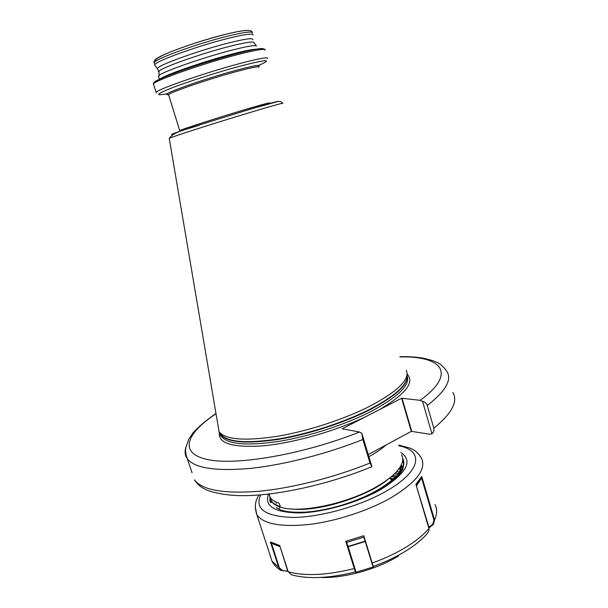 <?xml version="1.0" encoding="UTF-8"?>
<svg xmlns="http://www.w3.org/2000/svg" width="608" height="608" viewBox="0 0 608 608"><rect width="100%" height="100%" fill="white"/><g stroke="black" fill="none" stroke-linecap="round" stroke-linejoin="round"><path stroke-width="0.91" d="M158.658 76.775L158.931 75.582C162.359 71.797 203.406 57.403 231.944 50.145C247.35 46.238 255.535 44.886 256.523 46.079M159.022 72.413L158.582 71.653L159.06 71.113C162.412 67.29 202.198 53.253 229.923 46.284C244.887 42.522 252.875 41.26 253.878 42.484L256.424 45.95M157.776 69.114L157.556 68.415C157.806 65.254 199.523 50.213 228.897 42.902C245.358 38.836 253.346 37.749 252.86 39.664M154.918 65.436L154.827 64.782C155.032 61.393 198.033 45.775 228.342 38.327C245.313 34.177 253.559 33.136 253.065 35.18M270.461 499.1L271.442 501.273C273.114 503.85 276.176 505.818 280.63 507.171C299.394 513.745 348.027 503.69 377.264 486.316C389.766 479.005 397.754 471.892 401.242 464.976C403.089 461.115 403.195 457.71 401.561 454.761M268.987 494.03L270.21 497.466C271.829 499.951 274.778 501.851 279.057 503.181L280.326 506.548C275.933 505.195 272.908 503.242 271.252 500.696L270.013 497.146M329.042 508.6C347.388 504.252 363.804 497.952 378.29 489.706C398.339 477.424 406.463 466.944 402.671 458.257M394.607 479.264L394.144 479.18M393.429 479.058L390.321 478.625M380.608 489.06C391.765 482.205 398.985 475.555 402.268 469.125C404.221 465.135 404.366 461.616 402.694 458.569M216.015 413.729C186.154 433.398 178.372 453.332 207.495 459.542C236.185 465.888 303.248 454.45 359.503 432.014L342.19 428.807L401.607 398.248L420.212 400.322C457.566 373.016 441.56 355.862 399.98 356.926M218.059 425.767L219.062 431.672L219.929 432.782C227.324 439.888 246.719 441.02 278.107 436.172C308.294 431.004 344.478 419.155 370.036 406.129C398.012 391.187 410.119 379.27 406.357 370.363M422.568 401.402C424.924 401.994 426.497 403.378 427.272 405.536L433.831 428.237C434.31 430.434 433.679 432.28 431.931 433.77L422.568 401.402L420.212 400.322M368.235 454.586L411.312 431.361L430.038 434.241L431.931 433.77M369.976 463.06L362.862 439.546L361.783 433.223L371.898 466.693L370.819 467.142C328.1 484.568 277.332 495.68 243.078 495.657C223.926 495.809 208.164 491.226 204.873 489.106C200.625 487.114 197.152 484.052 194.454 479.902C201.917 489.896 222.665 493.757 256.682 491.477C290.024 488.642 333.07 477.941 369.976 463.06L371.898 466.693M359.503 432.014L361.783 433.223M393.718 478.8L390.085 478.124M397.495 476.55L397.001 476.376M396.431 476.186L392.958 475.228M398.597 473.769L395.656 472.621M279.49 507.536L279.064 508.622M400.733 468.988L399.441 468.038M400.36 466.61L402.253 468.198L400.626 466.146M276.366 502.2L276.116 503.378M402.488 469.095L402.473 468.692M402.397 467.879L401.341 464.763M386.164 485.617L389.5 483.041M396.986 475.608L399.79 471.253L401.333 464.778M292.418 509.04C318.349 512.103 368.395 496.386 388.74 478.739M393.186 480.039L393.612 480.115M400.452 466.45L402.314 468.061M398.901 468.798L400.482 469.68M399.03 468.624L401.295 469.992M396.971 471.185L399.312 472.158M394.524 473.761L396.424 474.301M391.476 476.528L395.291 477.326M391.734 476.307L395.496 477.128M390.784 479.606L392.487 479.879M393.216 480.008L393.642 480.092M402.906 469.178L403.036 467.332M402.982 467.484L402.694 469.627M395.952 478.055C400.262 473.7 402.762 469.688 403.454 466.009M403.628 463.471L402.694 459.929M403.674 465.029L402.557 469.908L399.372 474.514C394.972 479.499 388.352 484.553 379.514 489.691C358.674 501.585 327.666 510.857 304.524 512.164C281.519 512.932 278.73 508.767 276.29 507.452L277.233 508.182M269.891 496.926L269.914 501.486C271.069 503.059 271.457 502.77 271.062 500.627M372.757 565.949L363.918 537.168L373.342 566.945L355.536 572.417L345.724 541.318L363.82 535.724L373.213 566.413C385.373 562.028 396.234 556.898 405.81 551.023C415.226 545.178 422.484 539.228 427.576 533.17L429.126 530.123L428.914 528.496L415.895 484.378L421.747 476.383L434.53 519.924L433.519 524.278L428.822 528.124M288.055 571.3L281.01 570.471L278.867 567.819L270.446 541.971L279.703 545.536L288.215 571.786L291.658 574.864L296.104 575.913C312.056 579.074 331.793 577.744 355.308 571.923L355.779 571.49L355.536 572.417M270.796 502.763L271.039 500.582M429.066 527.683L416.457 486.233M416.396 486.005L421.716 477.888L416.222 485.42M415.895 484.378L428.952 528.618M421.747 476.383L421.716 477.888M428.815 527.258L432.729 524.294L433.937 520.106L421.595 478.078M416.685 485.61L416.64 485.99M280.159 546.949L287.744 571.14M280.037 546.554L271.449 543.24L280.09 546.736M271.449 543.24L279.361 567.826L282.918 570.752L287.949 570.996M270.446 541.971L271.267 542.959M363.918 537.168L346.682 542.389L348.05 546.44L365.096 541.181M365.195 541.492L348.148 546.744L355.999 571.968M373.342 566.945L372.879 566.451M345.724 541.318L346.583 542.085L355.779 571.49M363.979 537.054L363.82 535.724M386.141 444.934C381.786 448.841 376.025 452.755 368.874 456.684M168.735 94.483C155.808 96.148 201.879 79.466 236.459 70.224C255.026 65.307 262.253 64.174 258.134 66.812M167.474 93.647C154.326 96.208 155.876 94.27 172.117 87.81C188.488 81.518 218.318 71.995 239.902 66.196C267.117 59.196 273.38 58.938 258.704 65.406M156.195 92.933L156.142 92.386C156.621 89.574 205.816 72.481 240.076 63.445C259.145 58.436 268.295 56.81 267.543 58.558M153.687 84.702L153.459 84.003C153.832 80.856 203.026 63.513 237.401 54.652C256.53 49.75 265.742 48.268 265.042 50.206M154.386 83.159C147.698 81.966 199.287 63.224 236.428 53.694M160.17 79.032C164.084 75.255 204.812 61.081 233.069 53.823C245.123 50.707 252.844 49.172 256.234 49.218M154.417 63.483L154.166 62.708C154.348 59.242 197.349 43.571 227.681 36.161C244.667 32.042 252.92 31.023 252.449 33.113M156.651 60.663C146.52 60.063 191.923 42.484 225.758 34.284M379.384 409.678C405.749 394.014 414.983 382.151 407.094 374.08M220.37 433.443L221.768 436.742C228.251 444.418 247.19 445.976 278.57 441.431C308.765 436.521 345.367 424.627 371.1 411.418C398.453 396.712 410.461 384.856 407.117 375.858M220.202 433.192L221.168 434.902C227.635 442.518 246.559 444.038 277.94 439.455C308.134 434.515 344.759 422.621 370.508 409.442C396.051 395.846 408.242 384.59 407.086 375.676M220.142 433.094L221.578 435.244C228.965 442.373 248.216 443.551 279.338 438.778C309.259 433.694 345.093 421.96 370.409 409.009C396.173 395.299 408.371 383.982 406.988 375.068M169.267 138.556L169.229 138.335C171.403 136.952 221.388 120.992 255.482 110.861C274.231 105.29 283.351 102.782 282.842 103.345M173.029 134.33C168.256 135.333 174.595 132.97 192.037 127.239L252.715 108.384M179.93 130.796L179.702 130.652C180.606 129.648 220.37 116.85 247.73 108.794C263.097 104.272 270.385 102.342 269.58 103.003L270.02 103.527M168.454 95.304L168.31 94.856C168.849 92.705 208.635 79.032 236.375 71.584C251.963 67.412 259.449 65.991 258.841 67.313M226.032 34.215C236.337 31.692 243.375 30.423 247.16 30.4M399.866 356.676C409.055 356.508 417.141 357.063 424.126 358.355L432.41 360.506L437.342 362.55C440.511 363.941 443.718 366.958 446.971 371.602C452.116 379.916 445.55 391.233 427.272 405.536M433.831 428.237C451.858 413.394 458.212 401.485 452.892 392.517M252.806 108.361C271.761 102.775 280.25 100.525 278.266 101.62M219.42 432.182C217.679 443.308 232.241 447.853 263.12 445.824C293.238 443.08 334.947 431.315 365.476 416.83M192.022 472.674L187.37 458.85C184.938 455.476 184.467 451.6 185.957 447.23M362.862 439.546C325.728 454.267 282.538 465.188 249.212 468.51C215.217 471.322 194.606 468.099 187.37 458.85C185.698 454.336 185.212 450.505 185.934 447.374L188.761 439.158L192.82 433.109C198.588 426.679 206.302 420.136 215.977 413.486M236.535 53.664C250.504 50.061 259.175 48.359 262.557 48.564M402.017 398.156L411.715 431.27M401.607 398.248L411.312 431.361M398.932 445.862C424.232 450.422 421.557 471.322 386.156 491.203C360.118 506.114 320.636 517.233 293.307 517.454C265.301 516.557 254.44 509.025 260.718 494.859M398.688 445.056L409.351 447.921C414.542 449.677 418.585 453.15 421.473 458.341C426.649 469.057 416.624 482.121 391.408 497.542C368.813 510.553 336.384 521.2 309.214 524.468C280.904 527.258 263.454 524.035 256.865 514.801L255.254 506.821M400.885 452.458C413.41 461.001 406.562 473.427 380.342 489.744C357.618 502.672 323.578 512.384 299.402 512.916C274.497 512.536 264.184 506.266 268.485 494.091M428.853 528.238L428.914 528.496C423.647 534.774 416.1 540.945 406.273 547.025C396.279 553.136 384.925 558.471 372.225 563.031L371.838 562.886M435.001 504.587C437.312 508.995 437.152 514.11 434.53 519.924L433.937 520.106M398.643 555.856C377.135 569.354 343.611 578.565 320.454 577.448M279.361 567.826L272.027 561.214L270.096 555.309M354.745 568.282L354.213 568.571C326.998 575.274 305.003 576.346 288.215 571.786M433.192 524.56L432.729 524.294M156.142 92.386L153.459 84.003C152.319 84.238 155.511 79.906 173.865 73.401C191.14 66.91 217.2 58.718 236.611 53.664C254.486 48.845 263.963 47.515 265.035 49.666M159.478 79.367L158.445 76.114M159.06 71.113L158.931 75.582M158.582 71.653L157.556 68.415M157.495 68.848L154.782 65.254M154.827 64.782L154.166 62.708C150.564 57.365 194.18 42.317 226.138 34.215C236.634 31.639 243.968 30.37 248.132 30.4C250.716 30.537 252.13 31.228 252.366 32.482M271.442 501.273L271.252 500.696M270.21 497.466L269.093 494.015M219.974 432.85C220.263 435.1 220.712 436.278 221.327 436.377L221.768 436.742L221.578 435.244L219.929 432.782M282.811 103.238C280.98 101.331 278.806 100.913 276.306 101.977L253.141 108.33L202.677 123.888C186.694 129.998 175.18 130.606 169.229 138.335L219.062 431.672M183.183 130.34C180.53 131.039 179.368 131.146 179.702 130.652L168.576 94.605M399.79 471.253L401.326 469.931M259.145 494.988C255.071 500.513 254.311 507.118 256.865 514.801L272.027 561.214C273.425 564.361 276.26 567.34 280.524 570.167"/></g></svg>
